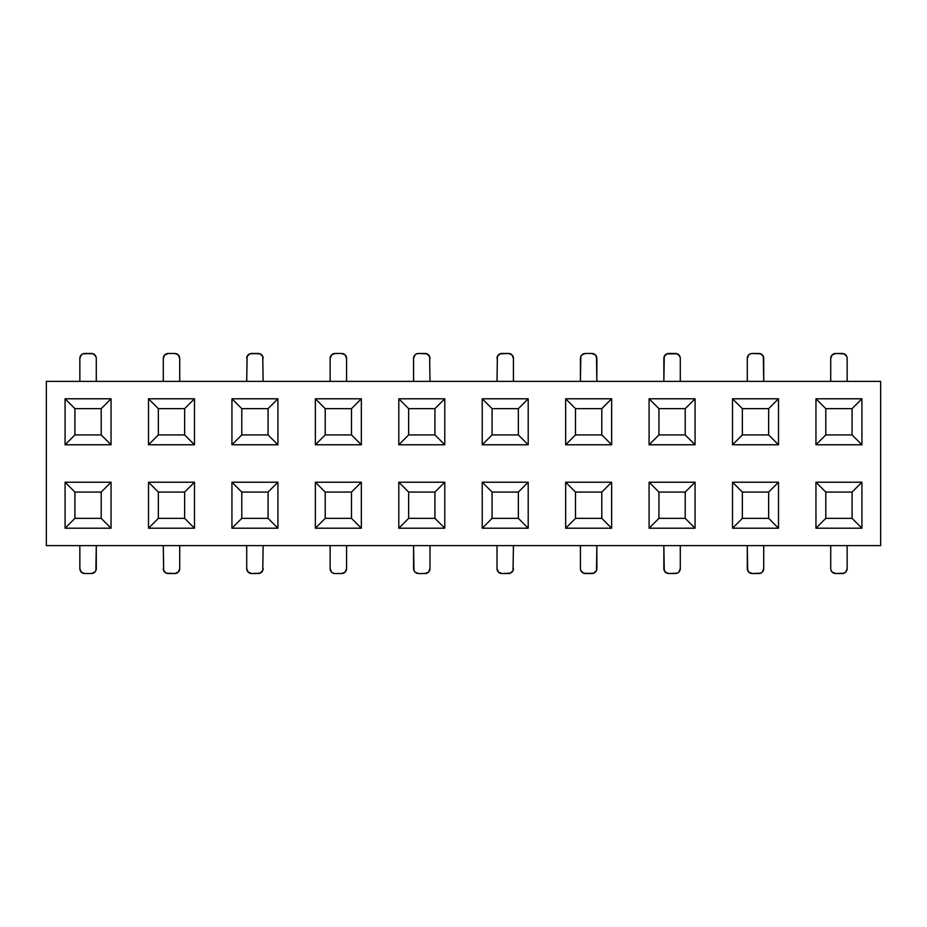 <?xml version="1.0" encoding="UTF-8"?>
<svg xmlns="http://www.w3.org/2000/svg" width="927" height="927" viewBox="0 0 927 927"><rect width="100%" height="100%" fill="white"/><g stroke="black" fill="none" stroke-linecap="round" stroke-linejoin="round"><path stroke-width="1.39" d="M46.35 381.379L880.65 381.379L46.35 381.379L46.35 545.621L46.35 381.379M880.65 545.621L46.35 545.621L880.65 545.621L880.65 381.379L880.65 545.621M861.925 398.795L861.925 444.775L815.945 444.775L815.945 398.795L861.925 398.795L852.075 408.645L852.075 434.925L852.075 408.645L861.925 398.795L815.945 398.795L815.945 444.775L861.925 444.775L852.075 434.925L825.795 434.925L825.795 408.645L852.075 408.645L825.795 408.645L815.945 398.795L825.795 408.645L825.795 434.925L852.075 434.925L861.925 444.775L861.925 398.795M695.065 398.795L695.065 444.775L649.085 444.775L649.085 398.795L695.065 398.795L649.085 398.795L658.935 408.645L685.215 408.645L695.065 398.795L685.215 408.645L685.215 434.925L685.215 408.645L658.935 408.645L649.085 398.795L649.085 444.775L695.065 444.775L685.215 434.925L658.935 434.925L685.215 434.925L695.065 444.775L695.065 398.795M528.205 398.795L528.205 444.775L482.225 444.775L482.225 398.795L528.205 398.795L518.355 408.645L518.355 434.925L518.355 408.645L528.205 398.795L482.225 398.795L482.225 444.775L492.075 434.925L518.355 434.925L492.075 434.925L492.075 408.645L518.355 408.645L492.075 408.645L482.225 398.795L492.075 408.645L492.075 434.925L482.225 444.775L528.205 444.775L518.355 434.925L528.205 444.775L528.205 398.795M611.635 398.795L611.635 444.775L565.655 444.775L565.655 398.795L611.635 398.795L565.655 398.795L575.505 408.645L601.785 408.645L611.635 398.795L601.785 408.645L601.785 434.925L601.785 408.645L575.505 408.645L565.655 398.795L565.655 444.775L611.635 444.775L601.785 434.925L575.505 434.925L575.505 408.645L575.505 434.925L601.785 434.925L611.635 444.775L611.635 398.795M277.915 398.795L277.915 444.775L231.935 444.775L231.935 398.795L277.915 398.795L231.935 398.795L241.785 408.645L268.065 408.645L277.915 398.795L268.065 408.645L268.065 434.925L268.065 408.645L241.785 408.645L231.935 398.795L231.935 444.775L277.915 444.775L268.065 434.925L241.785 434.925L241.785 408.645L241.785 434.925L268.065 434.925L277.915 444.775L277.915 398.795M194.485 398.795L194.485 444.775L148.505 444.775L148.505 398.795L194.485 398.795L184.635 408.645L184.635 434.925L184.635 408.645L194.485 398.795L148.505 398.795L148.505 444.775L194.485 444.775L184.635 434.925L158.355 434.925L184.635 434.925L194.485 444.775L194.485 398.795M111.055 398.795L111.055 444.775L65.075 444.775L65.075 398.795L111.055 398.795L101.205 408.645L101.205 434.925L101.205 408.645L111.055 398.795L65.075 398.795L65.075 444.775L111.055 444.775L101.205 434.925L74.925 434.925L74.925 408.645L101.205 408.645L74.925 408.645L65.075 398.795L74.925 408.645L74.925 434.925L101.205 434.925L111.055 444.775L111.055 398.795M361.345 398.795L361.345 444.775L315.365 444.775L315.365 398.795L361.345 398.795L315.365 398.795L315.365 444.775L325.215 434.925L351.495 434.925L351.495 408.645L361.345 398.795L351.495 408.645L351.495 434.925L325.215 434.925L325.215 408.645L351.495 408.645L325.215 408.645L315.365 398.795L325.215 408.645L325.215 434.925L315.365 444.775L361.345 444.775L351.495 434.925L361.345 444.775L361.345 398.795M778.495 398.795L778.495 444.775L732.515 444.775L732.515 398.795L778.495 398.795L768.645 408.645L768.645 434.925L768.645 408.645L778.495 398.795L732.515 398.795L732.515 444.775L778.495 444.775L768.645 434.925L742.365 434.925L742.365 408.645L768.645 408.645L742.365 408.645L732.515 398.795L742.365 408.645L742.365 434.925L768.645 434.925L778.495 444.775L778.495 398.795M444.775 398.795L444.775 444.775L398.795 444.775L398.795 398.795L444.775 398.795L434.925 408.645L434.925 434.925L434.925 408.645L444.775 398.795L398.795 398.795L398.795 444.775L444.775 444.775L434.925 434.925L408.645 434.925L408.645 408.645L434.925 408.645L408.645 408.645L398.795 398.795L408.645 408.645L408.645 434.925L434.925 434.925L444.775 444.775L444.775 398.795M361.345 482.225L361.345 528.205L315.365 528.205L315.365 482.225L361.345 482.225L351.495 492.075L351.495 518.355L351.495 492.075L361.345 482.225L315.365 482.225L315.365 528.205L361.345 528.205L351.495 518.355L325.215 518.355L351.495 518.355L361.345 528.205L361.345 482.225M861.925 482.225L861.925 528.205L815.945 528.205L815.945 482.225L861.925 482.225L815.945 482.225L825.795 492.075L852.075 492.075L861.925 482.225L852.075 492.075L852.075 518.355L852.075 492.075L825.795 492.075L815.945 482.225L815.945 528.205L861.925 528.205L852.075 518.355L825.795 518.355L825.795 492.075L825.795 518.355L852.075 518.355L861.925 528.205L861.925 482.225M111.055 482.225L111.055 528.205L65.075 528.205L65.075 482.225L111.055 482.225L101.205 492.075L101.205 518.355L101.205 492.075L111.055 482.225L65.075 482.225L65.075 528.205L74.925 518.355L74.925 492.075L101.205 492.075L74.925 492.075L65.075 482.225L74.925 492.075L74.925 518.355L101.205 518.355L111.055 528.205L111.055 482.225M444.775 482.225L444.775 528.205L398.795 528.205L398.795 482.225L444.775 482.225L398.795 482.225L408.645 492.075L434.925 492.075L444.775 482.225L434.925 492.075L434.925 518.355L434.925 492.075L408.645 492.075L398.795 482.225L398.795 528.205L444.775 528.205L434.925 518.355L408.645 518.355L434.925 518.355L444.775 528.205L444.775 482.225M695.065 482.225L695.065 528.205L649.085 528.205L649.085 482.225L695.065 482.225L685.215 492.075L685.215 518.355L685.215 492.075L695.065 482.225L649.085 482.225L649.085 528.205L695.065 528.205L685.215 518.355L658.935 518.355L685.215 518.355L695.065 528.205L695.065 482.225M611.635 482.225L611.635 528.205L565.655 528.205L565.655 482.225L611.635 482.225L565.655 482.225L575.505 492.075L601.785 492.075L611.635 482.225L601.785 492.075L601.785 518.355L601.785 492.075L575.505 492.075L565.655 482.225L565.655 528.205L611.635 528.205L601.785 518.355L575.505 518.355L601.785 518.355L611.635 528.205L611.635 482.225M277.915 482.225L277.915 528.205L231.935 528.205L231.935 482.225L277.915 482.225L231.935 482.225L241.785 492.075L268.065 492.075L277.915 482.225L268.065 492.075L268.065 518.355L268.065 492.075L241.785 492.075L231.935 482.225L231.935 528.205L277.915 528.205L268.065 518.355L241.785 518.355L268.065 518.355L277.915 528.205L277.915 482.225M778.495 482.225L778.495 528.205L732.515 528.205L732.515 482.225L778.495 482.225L768.645 492.075L768.645 518.355L768.645 492.075L778.495 482.225L732.515 482.225L732.515 528.205L778.495 528.205L768.645 518.355L742.365 518.355L742.365 492.075L768.645 492.075L742.365 492.075L732.515 482.225L742.365 492.075L742.365 518.355L768.645 518.355L778.495 528.205L778.495 482.225M528.205 482.225L528.205 528.205L482.225 528.205L482.225 482.225L528.205 482.225L482.225 482.225L492.075 492.075L518.355 492.075L528.205 482.225L518.355 492.075L518.355 518.355L518.355 492.075L492.075 492.075L482.225 482.225L482.225 528.205L492.075 518.355L518.355 518.355L492.075 518.355L492.075 492.075L492.075 518.355L482.225 528.205L528.205 528.205L518.355 518.355L528.205 528.205L528.205 482.225M194.485 482.225L194.485 528.205L148.505 528.205L148.505 482.225L194.485 482.225L184.635 492.075L184.635 518.355L184.635 492.075L194.485 482.225L148.505 482.225L148.505 528.205L194.485 528.205L184.635 518.355L158.355 518.355L158.355 492.075L184.635 492.075L158.355 492.075L148.505 482.225L158.355 492.075L158.355 518.355L184.635 518.355L194.485 528.205L194.485 482.225M79.849 545.621L79.849 568.61L79.849 545.621L79.849 568.61L81.298 572.098L84.786 573.535L91.344 573.535L94.832 572.098L95.898 570.499L96.281 545.621L96.281 568.61A4.925 4.925 0 0 1 91.344 573.535A4.925 4.925 0 0 0 96.281 568.61M79.849 381.379L79.849 358.39L79.849 381.379M96.281 381.379L96.281 358.39A4.925 4.925 0 0 0 91.344 353.465L82.897 353.836L81.298 354.902L79.849 358.39A4.925 4.925 0 0 1 84.786 353.465L91.344 353.465A4.925 4.925 0 0 1 96.281 358.39M79.849 568.61A4.925 4.925 0 0 0 84.786 573.535L91.344 573.535L84.786 573.535A4.925 4.925 0 0 1 80.232 570.499M95.898 356.501L93.233 353.836L84.786 353.465A4.925 4.925 0 0 0 79.849 358.39M158.355 434.925L158.355 408.645L184.635 408.645L158.355 408.645L148.505 398.795L158.355 408.645L158.355 434.925L148.505 444.775L158.355 434.925M179.711 545.621L179.711 568.61A4.925 4.925 0 0 1 174.774 573.535L178.262 572.098L179.711 568.61M163.279 545.621L163.662 570.499L166.327 573.164L174.774 573.535A4.925 4.925 0 0 0 176.663 573.164M163.279 381.379L163.279 358.39A4.925 4.925 0 0 1 168.216 353.465L164.728 354.902L163.279 358.39A4.925 4.925 0 0 1 168.216 353.465L174.774 353.465A4.925 4.925 0 0 1 179.711 358.39L179.711 381.379L179.711 358.39L178.262 354.902L174.774 353.465A4.925 4.925 0 0 1 179.711 358.39L179.711 381.379M168.216 573.535L174.774 573.535L168.216 573.535A4.925 4.925 0 0 1 163.279 568.61A4.925 4.925 0 0 0 168.216 573.535M74.925 434.925L65.075 444.775L74.925 434.925M158.355 518.355L148.505 528.205L158.355 518.355M74.925 518.355L65.075 528.205L111.055 528.205L101.205 518.355L74.925 518.355M325.215 492.075L351.495 492.075L325.215 492.075L315.365 482.225L325.215 492.075L325.215 518.355L315.365 528.205L325.215 518.355L325.215 492.075M658.935 492.075L685.215 492.075L658.935 492.075L649.085 482.225L658.935 492.075L658.935 518.355L649.085 528.205L658.935 518.355L658.935 492.075M241.785 518.355L241.785 492.075L241.785 518.355L231.935 528.205L241.785 518.355M408.645 518.355L408.645 492.075L408.645 518.355L398.795 528.205L408.645 518.355M575.505 518.355L575.505 492.075L575.505 518.355L565.655 528.205L575.505 518.355M658.935 434.925L658.935 408.645L658.935 434.925L649.085 444.775L658.935 434.925M680.291 545.621L680.291 568.61L680.291 545.621M346.571 545.621L346.571 568.61A4.925 4.925 0 0 1 341.634 573.535L345.122 572.098L346.571 568.61A4.925 4.925 0 0 1 341.634 573.535L335.076 573.535A4.925 4.925 0 0 1 333.187 573.164L335.076 573.535A4.925 4.925 0 0 1 330.139 568.61L330.139 545.621L330.139 568.61L331.588 572.098L333.187 573.164M763.721 545.621L763.721 568.61L763.721 545.621M847.151 545.621L847.151 568.61L847.151 545.621M246.709 545.621L246.709 568.61L246.709 545.621L246.709 568.61L248.158 572.098L251.646 573.535L260.093 573.164L262.758 570.499L263.141 545.621M664.242 570.499L663.859 545.621L663.859 568.61L665.308 572.098L668.796 573.535L677.243 573.164L678.842 572.098L680.291 568.61A4.925 4.925 0 0 1 675.354 573.535A4.925 4.925 0 0 0 677.243 573.164M430.001 545.621L430.001 568.61A4.925 4.925 0 0 1 425.064 573.535L428.552 572.098L430.001 568.61A4.925 4.925 0 0 1 425.064 573.535L418.506 573.535A4.925 4.925 0 0 1 413.952 570.499L415.018 572.098L418.506 573.535A4.925 4.925 0 0 1 413.569 568.61L413.569 545.621L413.952 570.499M747.672 570.499L747.289 545.621L747.289 568.61L748.738 572.098L752.226 573.535L760.673 573.164L762.272 572.098L763.721 568.61A4.925 4.925 0 0 1 758.784 573.535L752.226 573.535L758.784 573.535M830.719 545.621L830.719 568.61A4.925 4.925 0 0 0 835.656 573.535L844.103 573.164L845.702 572.098L847.151 568.61A4.925 4.925 0 0 1 842.214 573.535L835.656 573.535L842.214 573.535M496.999 545.621L496.999 568.61L496.999 545.621L496.999 568.61L498.448 572.098L501.936 573.535L510.383 573.164L513.048 570.499L513.431 545.621M580.429 545.621L580.429 568.61A4.925 4.925 0 0 0 585.366 573.535L593.813 573.164L596.478 570.499L596.861 545.621L596.861 568.61A4.925 4.925 0 0 1 591.924 573.535A4.925 4.925 0 0 0 593.813 573.164M596.478 356.501L596.861 381.379L596.861 358.39L595.412 354.902L591.924 353.465L585.366 353.465L581.878 354.902L580.812 356.501L580.429 381.379L580.429 358.39A4.925 4.925 0 0 1 585.366 353.465L591.924 353.465A4.925 4.925 0 0 1 596.861 358.39L596.861 381.379M847.151 381.379L847.151 358.39A4.925 4.925 0 0 0 842.214 353.465L835.656 353.465L842.214 353.465A4.925 4.925 0 0 1 847.151 358.39M263.141 381.379L262.758 356.501L260.093 353.836L251.646 353.465L258.204 353.465A4.925 4.925 0 0 1 263.141 358.39A4.925 4.925 0 0 0 258.204 353.465L249.757 353.836L247.092 356.501L246.709 381.379M513.431 381.379L513.431 358.39L513.431 381.379L513.431 358.39L511.982 354.902L508.494 353.465L500.047 353.836L497.382 356.501L496.999 381.379M430.001 381.379L429.618 356.501L426.953 353.836L418.506 353.465L425.064 353.465A4.925 4.925 0 0 1 430.001 358.39M830.719 381.379L830.719 358.39L830.719 381.379M680.291 381.379L680.291 358.39A4.925 4.925 0 0 0 677.243 353.836L666.907 353.836L664.242 356.501L663.859 381.379L663.859 358.39A4.925 4.925 0 0 1 664.242 356.501M747.289 381.379L747.289 358.39L747.289 381.379M763.338 356.501L763.721 381.379L763.338 356.501L760.673 353.836L752.226 353.465L758.784 353.465A4.925 4.925 0 0 1 763.721 358.39L763.721 381.379M330.139 381.379L330.139 358.39A4.925 4.925 0 0 1 335.076 353.465L341.634 353.465A4.925 4.925 0 0 1 346.571 358.39L346.571 381.379L346.571 358.39L345.122 354.902L341.634 353.465M413.569 381.379L413.569 358.39A4.925 4.925 0 0 1 416.617 353.836L415.018 354.902L413.569 358.39A4.925 4.925 0 0 1 418.506 353.465L425.064 353.465M831.102 570.499L832.168 572.098L835.656 573.535A4.925 4.925 0 0 1 830.719 568.61M330.139 545.621L330.139 568.61M413.569 545.621L413.569 568.61M580.812 570.499L583.477 573.164L591.924 573.535L585.366 573.535A4.925 4.925 0 0 1 580.429 568.61M663.859 545.621L663.859 568.61A4.925 4.925 0 0 0 668.796 573.535L675.354 573.535L668.796 573.535M747.289 545.621L747.289 568.61A4.925 4.925 0 0 0 752.226 573.535M248.158 572.098A4.925 4.925 0 0 1 246.709 568.61A4.925 4.925 0 0 0 251.646 573.535L258.204 573.535L251.646 573.535A4.925 4.925 0 0 1 249.757 573.164M496.999 568.61L496.999 568.61A4.925 4.925 0 0 0 501.936 573.535L508.494 573.535A4.925 4.925 0 0 0 513.431 568.61A4.925 4.925 0 0 1 508.494 573.535L501.936 573.535A4.925 4.925 0 0 1 500.047 573.164M679.908 356.501L677.243 353.836M580.429 358.39A4.925 4.925 0 0 1 585.366 353.465L591.924 353.465M666.907 353.836A4.925 4.925 0 0 1 668.796 353.465L675.354 353.465A4.925 4.925 0 0 1 680.291 358.39M663.859 358.39A4.925 4.925 0 0 1 668.796 353.465L675.354 353.465M750.337 353.836L748.738 354.902L747.289 358.39A4.925 4.925 0 0 1 752.226 353.465L750.337 353.836A4.925 4.925 0 0 1 752.226 353.465L758.784 353.465A4.925 4.925 0 0 1 763.721 358.39M835.656 353.465L832.168 354.902L830.719 358.39A4.925 4.925 0 0 1 835.656 353.465L844.103 353.836L846.768 356.501M418.506 353.465L416.617 353.836M496.999 358.39A4.925 4.925 0 0 1 501.936 353.465L508.494 353.465A4.925 4.925 0 0 1 513.048 356.501M501.936 353.465L508.494 353.465A4.925 4.925 0 0 1 513.431 358.39M335.076 353.465L331.588 354.902L330.139 358.39M346.571 381.379L346.571 358.39M825.795 434.925L815.945 444.775L825.795 434.925M742.365 434.925L732.515 444.775L742.365 434.925M408.645 434.925L398.795 444.775L408.645 434.925M742.365 518.355L732.515 528.205L742.365 518.355M575.505 434.925L565.655 444.775L575.505 434.925M241.785 434.925L231.935 444.775L241.785 434.925M825.795 518.355L815.945 528.205L825.795 518.355M426.953 353.836A4.925 4.925 0 0 1 429.618 356.501M846.768 570.499A4.925 4.925 0 0 0 847.151 568.61M747.289 358.39A4.925 4.925 0 0 1 747.672 356.501M679.908 570.499A4.925 4.925 0 0 0 680.291 568.61M343.523 353.836A4.925 4.925 0 0 1 346.188 356.501M596.478 570.499A4.925 4.925 0 0 0 596.861 568.61M763.338 570.499A4.925 4.925 0 0 0 763.721 568.61M497.382 356.501A4.925 4.925 0 0 1 498.448 354.902M330.522 356.501A4.925 4.925 0 0 1 331.588 354.902M593.813 353.836A4.925 4.925 0 0 1 596.861 358.39M830.719 358.39A4.925 4.925 0 0 1 831.102 356.501M498.448 572.098A4.925 4.925 0 0 1 497.382 570.499M331.588 572.098A4.925 4.925 0 0 1 330.522 570.499M246.709 358.39A4.925 4.925 0 0 1 251.646 353.465A4.925 4.925 0 0 0 246.709 358.39M263.141 568.61A4.925 4.925 0 0 1 258.204 573.535"/></g></svg>
